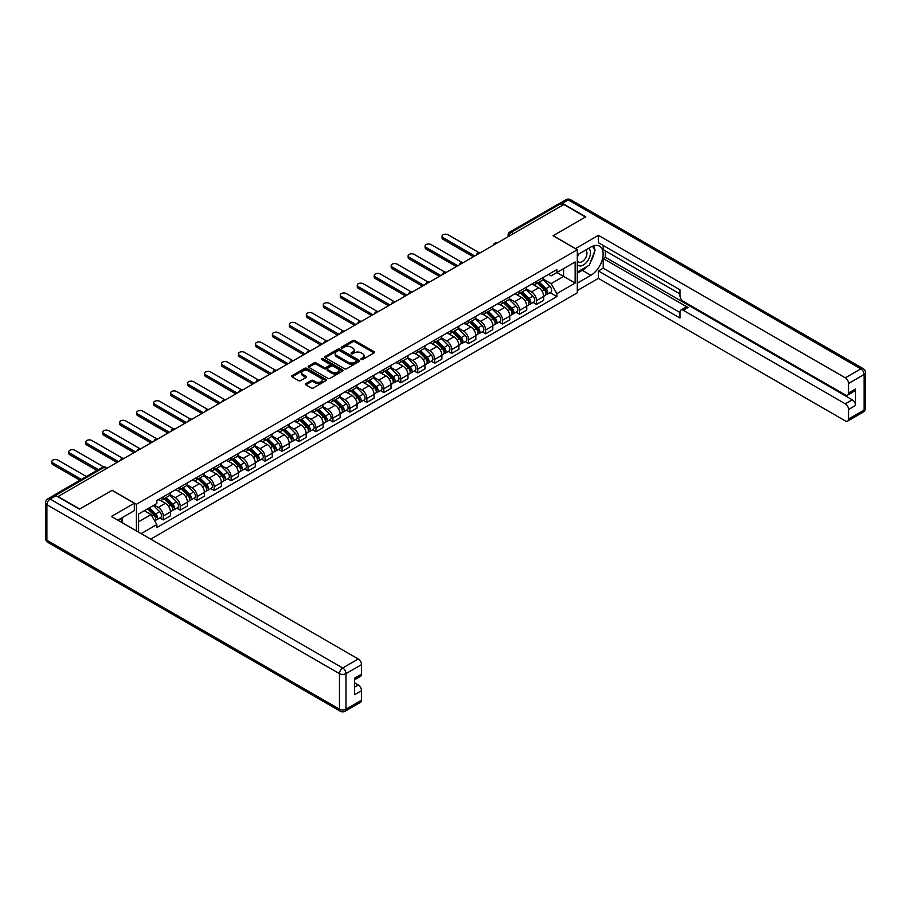 <?xml version="1.0" encoding="UTF-8"?>
<svg xmlns="http://www.w3.org/2000/svg" width="911" height="911" viewBox="0 0 911 911"><rect width="100%" height="100%" fill="white"/><g stroke="black" fill="none" stroke-linecap="round" stroke-linejoin="round"><path stroke-width="1.37" d="M361.234 359.446A1.059 0.615 0 0 0 362.737 359.446L374.079 352.899A1.515 0.877 0 0 0 374.512 352.284A1.515 0.877 0 0 0 374.079 351.669L354.857 340.577A1.515 0.877 0 0 0 352.728 340.577L341.386 347.125A1.059 0.615 0 0 0 342.878 347.991L344.347 347.137A4.828 2.79 0 0 1 351.179 347.137L352.773 348.059A4.828 2.79 0 0 1 354.197 350.04A4.828 2.79 0 0 1 352.773 352.01L351.316 352.853A1.059 0.615 0 0 0 352.808 353.719L354.277 352.864A4.828 2.79 0 0 1 361.109 352.864L362.703 353.798A4.828 2.79 0 0 1 364.127 355.768A4.828 2.79 0 0 1 362.703 357.738L361.234 358.581A1.059 0.615 0 0 0 361.234 359.446L361.234 358.581M305.857 383.599A1.515 0.877 0 0 0 305.424 384.214A1.515 0.877 0 0 0 305.857 384.829L311.255 387.938A1.515 0.877 0 0 0 313.384 387.938L325.979 380.661A1.515 0.877 0 0 0 326.423 380.046A1.515 0.877 0 0 0 325.979 379.431L306.768 368.34A1.515 0.877 0 0 0 304.638 368.34L292.032 375.617A1.515 0.877 0 0 0 291.6 376.232A1.515 0.877 0 0 0 292.032 376.847L298.546 380.604A1.515 0.877 0 0 0 300.687 380.604L306.073 377.496A1.515 0.877 0 0 0 306.517 376.881A1.515 0.877 0 0 0 306.073 376.254L302.851 374.398A4.043 2.334 0 0 1 301.666 372.747A4.043 2.334 0 0 1 304.16 370.595A4.043 2.334 0 0 1 308.556 371.096L321.207 378.407A4.043 2.334 0 0 1 322.392 380.046A4.043 2.334 0 0 1 319.898 382.199A4.043 2.334 0 0 1 315.491 381.698L313.384 380.479A1.515 0.877 0 0 0 311.255 380.479L305.857 383.599L305.857 384.829L311.255 381.732L311.255 380.479M136.411 504.284L112.155 490.289L79.747 508.998L58.099 496.506L563.818 204.531L585.466 217.023L553.057 235.733L577.312 249.739L136.411 504.284L136.411 530.908M344.449 368.773A1.515 0.877 0 0 0 346.59 368.773L359.185 361.496A1.515 0.877 0 0 0 359.629 360.881A1.515 0.877 0 0 0 359.185 360.266L339.974 349.175A1.515 0.877 0 0 0 337.833 349.175L325.238 356.44A1.515 0.877 0 0 0 324.794 357.066A1.515 0.877 0 0 0 325.238 357.681L344.449 368.773M321.982 359.674A1.059 0.615 0 0 1 323.052 359.822L323.052 358.57L342.582 369.855A1.515 0.877 0 0 1 343.026 370.47A1.515 0.877 0 0 1 342.582 371.084L329.987 378.35A1.515 0.877 0 0 1 327.858 378.35L308.635 367.258L314.033 364.172L314.033 362.92L308.635 366.028A1.515 0.877 0 0 0 308.191 366.643A1.515 0.877 0 0 0 308.635 367.258L308.635 366.028M314.033 364.172A1.515 0.877 0 0 1 316.163 364.172L316.163 362.92A1.515 0.877 0 0 0 314.033 362.92M316.163 362.92L323.952 367.418A1.515 0.877 0 0 0 326.092 367.418L329.668 365.345A1.515 0.877 0 0 0 330.112 364.73A1.515 0.877 0 0 0 329.668 364.115L321.549 359.435A1.059 0.615 0 0 1 323.052 358.57M150.657 539.141L577.312 292.807L577.312 249.739M53.612 495.527A3.075 1.776 -120 0 0 53.191 495.664A3.075 1.776 -120 0 0 52.861 495.96M513.462 233.603L511.185 232.282A3.075 1.776 60 0 0 509.648 232.134L558.91 203.688A3.075 1.776 60 0 1 560.447 203.836L511.185 232.282A3.075 1.776 120 0 0 509.01 236.051L509.01 236.177M562.736 205.157L560.447 203.836M536.522 281.317A7.072 4.088 60 0 1 535.053 284.494L542.239 280.349A7.072 4.088 -120 0 0 543.696 277.172M526.342 288.935L531.523 291.93A7.072 4.088 60 0 1 536.522 300.596L543.696 296.451A7.072 4.088 -120 0 0 538.697 287.785L533.561 284.824M543.696 296.451L543.696 300.288L536.522 304.422L533.083 302.441M535.053 284.494A7.072 4.088 60 0 1 531.58 284.175M536.522 300.596L536.522 304.422M519.555 291.11A7.072 4.088 60 0 1 518.097 294.287L525.271 290.142A7.072 4.088 -120 0 0 526.74 286.976M516.116 312.234L519.555 314.227L526.74 310.082L526.74 306.244A7.072 4.088 -120 0 0 521.73 297.578L516.594 294.617M518.097 294.287A7.072 4.088 60 0 1 514.613 293.968M509.374 298.74L514.556 301.723A7.072 4.088 60 0 1 519.555 310.389L519.555 314.227M502.587 300.915A7.072 4.088 60 0 1 501.13 304.092L508.304 299.947A7.072 4.088 -120 0 0 509.773 296.77M499.148 322.027L502.587 324.02L509.773 319.875L509.773 316.049A7.072 4.088 -120 0 0 504.762 307.383L499.627 304.411M501.13 304.092A7.072 4.088 60 0 1 497.645 303.773M492.407 308.533L497.588 311.528A7.072 4.088 60 0 1 502.587 320.182L502.587 324.02M485.62 310.708A7.072 4.088 60 0 1 484.162 313.885L491.336 309.74A7.072 4.088 -120 0 0 492.805 306.563M482.181 331.832L485.62 333.813L492.805 329.668L492.805 325.842A7.072 4.088 -120 0 0 487.806 317.176L482.659 314.204M484.162 313.885A7.072 4.088 60 0 1 480.678 313.566M475.44 318.326L480.621 321.321A7.072 4.088 60 0 1 485.62 329.987L485.62 333.813M468.664 320.501A7.072 4.088 60 0 1 467.195 323.678L474.369 319.533A7.072 4.088 -120 0 0 475.838 316.356M465.214 341.625L468.664 343.606L475.838 339.461L475.838 335.635A7.072 4.088 -120 0 0 470.839 326.969L465.692 323.997M467.195 323.678A7.072 4.088 60 0 1 463.71 323.359M458.472 328.119L463.653 331.114A7.072 4.088 60 0 1 468.664 339.78L468.664 343.606M451.697 330.294A7.072 4.088 60 0 1 450.228 333.472L457.402 329.326A7.072 4.088 -120 0 0 458.871 326.149M448.258 351.418L451.697 353.4L458.871 349.255L458.871 345.428A7.072 4.088 -120 0 0 453.872 336.763L448.736 333.802M450.228 333.472A7.072 4.088 60 0 1 446.743 333.153M441.505 337.913L446.686 340.908A7.072 4.088 60 0 1 451.697 349.573L451.697 353.4M434.729 340.088A7.072 4.088 60 0 1 433.26 343.265L440.446 339.12A7.072 4.088 -120 0 0 441.903 335.943M431.29 361.211L434.729 363.204L441.903 359.059L441.903 355.222A7.072 4.088 -120 0 0 436.904 346.556L431.768 343.595M433.26 343.265A7.072 4.088 60 0 1 429.776 342.946M424.537 347.706L429.73 350.701A7.072 4.088 60 0 1 434.729 359.367L434.729 363.204M417.762 349.892A7.072 4.088 60 0 1 416.293 353.058L423.478 348.924A7.072 4.088 -120 0 0 424.936 345.747M414.323 371.005L417.762 372.998L424.936 368.853L424.936 365.015A7.072 4.088 -120 0 0 419.937 356.349L414.801 353.388M416.293 353.058A7.072 4.088 60 0 1 412.808 352.739M407.57 357.511L412.763 360.494A7.072 4.088 60 0 1 417.762 369.16L417.762 372.998M400.794 359.686A7.072 4.088 60 0 1 399.325 362.863L406.511 358.718A7.072 4.088 -120 0 0 407.969 355.541M397.355 380.798L400.794 382.791L407.969 378.646L407.969 374.82A7.072 4.088 -120 0 0 402.969 366.154L397.834 363.182M399.325 362.863A7.072 4.088 60 0 1 395.852 362.544M390.614 367.304L395.795 370.299A7.072 4.088 60 0 1 400.794 378.965L400.794 382.791M383.827 369.479A7.072 4.088 60 0 1 382.369 372.656L389.544 368.511A7.072 4.088 -120 0 0 391.013 365.334M380.388 390.603L383.827 392.584L391.013 388.439L391.013 384.613A7.072 4.088 -120 0 0 386.002 375.947L380.866 372.975M382.369 372.656A7.072 4.088 60 0 1 378.885 372.337M373.647 377.097L378.828 380.092A7.072 4.088 60 0 1 383.827 388.758L383.827 392.584M366.86 379.272A7.072 4.088 60 0 1 365.402 382.449L372.576 378.304A7.072 4.088 -120 0 0 374.045 375.127M363.421 400.396L366.86 402.377L374.045 398.232L374.045 394.406A7.072 4.088 -120 0 0 369.035 385.74L363.899 382.779M365.402 382.449A7.072 4.088 60 0 1 361.918 382.13M356.679 386.89L361.861 389.885A7.072 4.088 60 0 1 366.86 398.551L366.86 402.377M349.892 389.065A7.072 4.088 60 0 1 348.435 392.242L355.609 388.097A7.072 4.088 -120 0 0 357.078 384.92M346.453 410.189L349.892 412.171L357.078 408.026L357.078 404.199A7.072 4.088 -120 0 0 352.067 395.533L346.932 392.573M348.435 392.242A7.072 4.088 60 0 1 344.95 391.924M339.712 396.684L344.893 399.678A7.072 4.088 60 0 1 349.892 408.344L349.892 412.171M332.936 398.859A7.072 4.088 60 0 1 331.467 402.036L338.641 397.891A7.072 4.088 -120 0 0 340.11 394.714M329.486 419.982L332.936 421.975L340.11 417.83L340.11 413.993A7.072 4.088 -120 0 0 335.111 405.327L329.964 402.366M331.467 402.036A7.072 4.088 60 0 1 327.983 401.717M322.745 406.477L327.926 409.472A7.072 4.088 60 0 1 332.936 418.138L332.936 421.975M315.969 408.663A7.072 4.088 60 0 1 314.5 411.829L321.674 407.695A7.072 4.088 -120 0 0 323.143 404.518M312.519 429.776L315.969 431.768L323.143 427.623L323.143 423.786A7.072 4.088 -120 0 0 318.144 415.131L313.008 412.159M314.5 411.829A7.072 4.088 60 0 1 311.015 411.51M305.777 416.281L310.958 419.265A7.072 4.088 60 0 1 315.969 427.931L315.969 431.768M299.002 418.456A7.072 4.088 60 0 1 297.533 421.634L304.707 417.489A7.072 4.088 -120 0 0 306.176 414.311M295.563 439.569L299.002 441.562L306.176 437.417L306.176 433.59A7.072 4.088 -120 0 0 301.177 424.925L296.041 421.952M297.533 421.634A7.072 4.088 60 0 1 294.048 421.315M288.81 426.075L293.991 429.07A7.072 4.088 60 0 1 299.002 437.735L299.002 441.562M282.034 428.25A7.072 4.088 60 0 1 280.565 431.427L287.751 427.282A7.072 4.088 -120 0 0 289.208 424.105M278.595 449.374L282.034 451.355L289.208 447.21L289.208 443.384A7.072 4.088 -120 0 0 284.209 434.718L279.073 431.746M280.565 431.427A7.072 4.088 60 0 1 277.081 431.108M271.842 435.868L277.035 438.863A7.072 4.088 60 0 1 282.034 447.529L282.034 451.355M265.067 438.043A7.072 4.088 60 0 1 263.598 441.22L270.783 437.075A7.072 4.088 -120 0 0 272.241 433.898M261.628 459.167L265.067 461.148L272.241 457.003L272.241 453.177A7.072 4.088 -120 0 0 267.242 444.511L262.106 441.55M263.598 441.22A7.072 4.088 60 0 1 260.113 440.901M254.875 445.661L260.068 448.656A7.072 4.088 60 0 1 265.067 457.322L265.067 461.148M248.099 447.836A7.072 4.088 60 0 1 246.63 451.013L253.816 446.868A7.072 4.088 -120 0 0 255.274 443.691M244.66 468.96L248.099 470.941L255.274 466.808L255.274 462.97A7.072 4.088 -120 0 0 250.274 454.304L245.139 451.344M246.63 451.013A7.072 4.088 60 0 1 243.157 450.694M237.919 455.454L243.1 458.449A7.072 4.088 60 0 1 248.099 467.115L248.099 470.941M231.132 457.629A7.072 4.088 60 0 1 229.674 460.807L236.849 456.662A7.072 4.088 -120 0 0 238.318 453.496M227.693 478.753L231.132 480.746L238.318 476.601L238.318 472.763A7.072 4.088 -120 0 0 233.307 464.098L228.171 461.137M229.674 460.807A7.072 4.088 60 0 1 226.19 460.488M220.952 465.248L226.133 468.243A7.072 4.088 60 0 1 231.132 476.909L231.132 480.746M214.165 467.434A7.072 4.088 60 0 1 212.707 470.611L219.881 466.466A7.072 4.088 -120 0 0 221.35 463.289M210.726 488.547L214.165 490.539L221.35 486.394L221.35 482.568A7.072 4.088 -120 0 0 216.34 473.902L211.204 470.93M212.707 470.611A7.072 4.088 60 0 1 209.223 470.292M203.984 475.052L209.166 478.047A7.072 4.088 60 0 1 214.165 486.702L214.165 490.539M197.197 477.227A7.072 4.088 60 0 1 195.74 480.404L202.914 476.259A7.072 4.088 -120 0 0 204.383 473.082M193.758 498.34L197.209 500.333L204.383 496.188L204.383 492.361A7.072 4.088 -120 0 0 199.384 483.695L194.237 480.723M195.74 480.404A7.072 4.088 60 0 1 192.255 480.086M187.017 484.846L192.198 487.84A7.072 4.088 60 0 1 197.209 496.506L197.209 500.333M180.241 487.021A7.072 4.088 60 0 1 178.772 490.198L185.946 486.053A7.072 4.088 -120 0 0 187.415 482.876M176.791 508.144L180.241 510.126L187.415 505.981L187.415 502.155A7.072 4.088 -120 0 0 182.416 493.489L177.269 490.517M178.772 490.198A7.072 4.088 60 0 1 175.288 489.879M170.05 494.639L175.231 497.634A7.072 4.088 60 0 1 180.241 506.3L180.241 510.126M163.274 496.814A7.072 4.088 60 0 1 161.805 499.991L168.979 495.846A7.072 4.088 -120 0 0 170.448 492.669M159.835 517.938L163.274 519.919L170.448 515.774L170.448 511.948A7.072 4.088 -120 0 0 165.449 503.282L160.313 500.321M161.805 499.991A7.072 4.088 60 0 1 158.32 499.672M154.13 505.036L158.263 507.427A7.072 4.088 60 0 1 163.274 516.093L163.274 519.919M548.536 274.382L551.098 275.862L575.137 261.981L563.602 268.631L563.602 276.42L551.098 283.64L543.298 279.142M138.586 532.161L138.586 514.02L156.851 503.476L156.851 500.515L556.86 269.576L556.86 272.526L575.137 283.082L556.86 293.627L551.098 283.64M575.137 261.981L575.137 283.082M138.586 521.809L151.089 514.59L156.851 524.565L156.851 527.526L556.86 296.576L556.86 293.627M156.851 524.565L141.137 533.641M151.089 514.59L144.348 510.695M550.05 292.647L556.86 296.576M361.656 359.594L362.703 358.991A4.828 2.79 0 0 0 364.127 357.021L364.127 355.768M354.197 350.04L354.197 351.293A4.828 2.79 0 0 1 352.773 353.263L351.737 353.867M374.079 351.669L374.079 352.899L354.857 341.83A1.515 0.877 0 0 0 352.728 341.83L341.807 348.139M359.185 360.266L359.185 361.496L339.974 350.428A1.515 0.877 0 0 0 337.833 350.428L325.261 357.693M356.52 361.314A1.059 0.615 0 0 0 356.52 360.449L339.644 350.712A1.059 0.615 0 0 0 338.152 350.712L336.603 351.612A4.828 2.79 0 0 0 335.191 353.582A4.828 2.79 0 0 0 336.603 355.552L348.139 362.202A4.828 2.79 0 0 0 354.971 362.202L356.52 361.314L356.52 362.567A1.059 0.615 0 0 0 356.827 362.134L356.827 360.881M335.191 353.582L335.191 354.834A4.828 2.79 0 0 0 336.603 356.805L336.603 355.552M356.52 362.567L354.971 363.466A4.828 2.79 0 0 1 348.139 363.466L336.603 356.805M316.163 364.172L323.952 368.67A1.515 0.877 0 0 0 326.092 368.67L329.668 366.609A1.515 0.877 0 0 0 330.112 365.994L330.112 364.73M323.052 359.822L342.559 371.096M332.037 372.087A4.043 2.334 0 0 0 336.444 372.588A4.043 2.334 0 0 0 338.938 370.435A4.043 2.334 0 0 0 337.753 368.784L333.301 366.211A1.515 0.877 0 0 0 331.16 366.211L327.584 368.283A1.515 0.877 0 0 0 327.14 368.898A1.515 0.877 0 0 0 327.584 369.513L332.037 372.087L332.037 373.339A4.043 2.334 0 0 0 336.444 373.84A4.043 2.334 0 0 0 338.938 371.688L338.938 370.435M327.14 368.898L327.14 370.151A1.515 0.877 0 0 0 327.584 370.766L327.584 369.513M332.037 373.339L327.584 370.766M322.392 380.046L322.392 381.31A4.043 2.334 0 0 1 319.898 383.463A4.043 2.334 0 0 1 315.491 382.95L313.384 381.732A1.515 0.877 0 0 0 311.255 381.732M301.666 372.747L301.666 374A4.043 2.334 0 0 0 302.851 375.651L302.851 374.398M306.05 377.507L302.851 375.651M325.979 379.431L325.979 380.661L306.768 369.593A1.515 0.877 0 0 0 304.638 369.593L292.055 376.858L292.032 375.617M537.433 283.127L544.118 289.721A3.849 2.221 60 0 1 545.131 295.483L543.696 296.314M538.765 284.437L541.601 286.077M478.947 252.598L448.11 234.787A3.542 2.038 -0 0 0 444.249 234.355A3.542 2.038 -0 0 0 442.063 236.234A3.542 2.038 -0 0 0 443.099 237.68L474.745 255.957M538.173 282.695L545.495 289.914A1.845 1.07 60 0 1 545.985 292.682A1.845 1.07 60 0 1 545.814 292.75M539.289 282.057L545.974 288.65A3.849 2.221 60 0 1 546.987 294.412A3.849 2.221 60 0 1 545.826 294.538M543.024 279.62L549.88 286.384A3.849 2.221 60 0 1 550.904 292.158L546.987 294.412M473.333 256.765L443.099 239.32A3.542 2.038 180 0 1 442.063 237.873L442.063 236.234M520.466 292.921L527.15 299.514A3.849 2.221 60 0 1 528.164 305.276L526.729 306.107M521.798 294.23L524.634 295.87M461.979 262.391L431.142 244.592A3.542 2.038 -0 0 0 427.282 244.148A3.542 2.038 -0 0 0 425.095 246.027A3.542 2.038 -0 0 0 426.132 247.473L457.789 265.75M521.217 292.488L528.528 299.708A1.845 1.07 60 0 1 529.018 302.475A1.845 1.07 60 0 1 528.847 302.543M522.322 291.85L529.006 298.444A3.849 2.221 60 0 1 530.02 304.206A3.849 2.221 60 0 1 528.858 304.331M526.057 289.413L532.924 296.189A3.849 2.221 60 0 1 533.937 301.951L530.02 304.206M456.365 266.57L426.132 249.113A3.542 2.038 180 0 1 425.095 247.667L425.095 246.027M503.51 302.714L510.183 309.307A3.849 2.221 60 0 1 511.208 315.069L509.773 315.901M504.842 304.023L507.666 305.663M445.012 272.195L414.175 254.385A3.542 2.038 -0 0 0 410.314 253.941A3.542 2.038 -0 0 0 408.128 255.832A3.542 2.038 -0 0 0 409.164 257.266L440.822 275.543M504.25 302.281L511.561 309.501A1.845 1.07 60 0 1 512.05 312.268A1.845 1.07 60 0 1 511.88 312.336M505.354 301.643L512.039 308.237A3.849 2.221 60 0 1 513.052 314.01A3.849 2.221 60 0 1 511.891 314.124M509.09 299.218L515.956 305.982A3.849 2.221 60 0 1 516.97 311.744L513.052 314.01M439.398 276.363L409.164 258.906A3.542 2.038 180 0 1 408.128 257.46L408.128 255.832M575.456 248.669L598.402 235.3L845.283 377.826L860.838 368.853L568.282 199.942L562.406 203.335L585.796 216.829L553.159 235.676L575.456 248.544M577.312 254.886L590.897 247.04A17.298 9.987 120 0 1 599.552 246.175A17.298 9.987 120 0 1 602.205 260.045A17.298 9.987 120 0 1 590.897 275.293L577.312 283.139M577.312 290.552L598.402 278.367L598.402 270.966L679.97 318.053L679.97 312.154A4.612 2.665 -120 0 1 680.927 310.036A4.612 2.665 -120 0 1 683.239 310.264L845.283 403.824L852.24 399.804A4.612 2.665 60 0 1 855.509 405.452L855.509 389.008A4.612 2.665 60 0 1 854.552 391.115L847.594 395.135A4.612 2.665 -120 0 0 848.551 393.028L848.551 383.474A4.612 2.665 -120 0 0 845.283 377.826M605.371 250.867L605.371 257.266L603.196 258.53L603.196 268.198L598.402 270.966M603.196 245.469L603.196 249.614L679.97 293.946M847.594 395.135A4.612 2.665 -120 0 1 845.283 394.907L683.239 301.347A4.612 2.665 -120 0 1 679.97 295.699L679.97 289.8L598.402 242.702L598.402 235.3M598.402 278.367L845.283 420.905A4.612 2.665 -120 0 0 847.594 421.133A4.612 2.665 -120 0 0 848.551 419.014L848.551 409.472A4.612 2.665 -120 0 0 845.283 403.824M562.406 203.335A4.612 2.665 -120 0 0 560.106 203.107A4.612 2.665 -120 0 0 559.616 203.552M603.196 258.53L688.021 307.508L683.239 310.264M605.371 257.266L852.24 399.804M603.196 268.198L679.97 312.53M680.927 310.036L685.71 307.28A4.612 2.665 60 0 1 688.021 307.508M577.312 273.22L582.311 270.328A17.298 9.987 120 0 0 587.105 266.433M590.544 261.901A17.298 9.987 120 0 0 594.268 252.301M594.541 249.204A17.298 9.987 120 0 0 594.12 245.674M56.038 495.686L50.162 499.08A4.612 2.665 -120 0 0 47.862 498.852L53.726 495.459A4.612 2.665 60 0 1 56.038 495.686L79.416 509.181L112.042 490.346L134.338 503.225L134.338 510.627L118.897 519.543A17.298 9.987 120 0 0 117.861 520.204M134.338 503.225L111.393 516.469L358.274 659.006A4.612 2.665 60 0 1 361.53 664.654L361.53 674.197A4.612 2.665 60 0 1 360.574 676.315L354.573 679.777M122.484 521.639L122.484 517.471M354.573 687.133L358.274 684.992A4.612 2.665 60 0 1 361.53 690.652L361.53 700.195A4.612 2.665 60 0 1 360.574 702.301L345.03 711.286A4.612 2.665 -120 0 0 345.986 709.168L361.53 700.195M361.53 674.197L354.573 678.217L354.573 694.672L361.53 690.652M358.274 684.992L354.573 682.863M577.312 264.497A9.998 5.773 120 0 0 585.261 263.632A9.998 5.773 120 0 0 590.465 252.746A9.998 5.773 120 0 0 588.654 248.339M578.143 254.397A9.998 5.773 120 0 0 577.312 256.207M577.312 259.544A6.844 3.951 120 0 0 578.69 262.015A6.844 3.951 120 0 0 583.962 260.182A6.844 3.951 120 0 0 586.946 253.292A6.844 3.951 120 0 0 585.534 250.161A6.844 3.951 120 0 0 585.511 250.149M578.713 254.078A6.844 3.951 120 0 0 577.312 258.177M592.469 246.255L595.145 250.058L589.269 265.181L577.528 271.968M120.4 518.678L122.917 523.119M486.542 312.507L493.227 319.101A3.849 2.221 60 0 1 494.24 324.863L492.805 325.694M487.875 313.828L490.71 315.457M428.045 281.989L397.207 264.179A3.542 2.038 -0 0 0 393.347 263.734A3.542 2.038 -0 0 0 391.172 265.625A3.542 2.038 -0 0 0 392.208 267.071L423.854 285.337M487.283 312.086L494.593 319.305A1.845 1.07 60 0 1 495.083 322.073A1.845 1.07 60 0 1 494.912 322.141M488.387 311.437L495.072 318.03A3.849 2.221 60 0 1 496.085 323.804A3.849 2.221 60 0 1 494.924 323.929M492.122 309.011L498.989 315.775A3.849 2.221 60 0 1 500.002 321.537L496.085 323.804M422.442 286.156L392.208 268.699A3.542 2.038 180 0 1 391.172 267.253L391.172 265.625M469.575 322.3L476.259 328.894A3.849 2.221 60 0 1 477.273 334.667L475.838 335.487M470.907 323.621L473.743 325.25M411.089 291.782L380.24 273.972A3.542 2.038 -0 0 0 376.38 273.528A3.542 2.038 -0 0 0 374.205 275.418A3.542 2.038 -0 0 0 375.241 276.864L406.887 295.13M470.315 321.879L477.637 329.099A1.845 1.07 60 0 1 478.116 331.866A1.845 1.07 60 0 1 477.956 331.934M471.42 321.241L478.104 327.835A3.849 2.221 60 0 1 479.118 333.597A3.849 2.221 60 0 1 477.956 333.722M475.166 318.804L482.021 325.569A3.849 2.221 60 0 1 483.035 331.331L479.118 333.597M405.475 295.95L375.241 278.493A3.542 2.038 180 0 1 374.205 277.046L374.205 275.418M452.608 332.105L459.292 338.698A3.849 2.221 60 0 1 460.306 344.46L458.871 345.292M453.94 333.415L456.775 335.054M394.121 301.575L363.273 283.765A3.542 2.038 -0 0 0 359.424 283.321A3.542 2.038 -0 0 0 357.237 285.211A3.542 2.038 -0 0 0 358.274 286.658L389.919 304.934M453.348 331.672L460.67 338.892A1.845 1.07 60 0 1 461.148 341.659A1.845 1.07 60 0 1 460.989 341.727M454.452 331.035L461.137 337.628A3.849 2.221 60 0 1 462.15 343.39A3.849 2.221 60 0 1 460.989 343.515M458.199 328.598L465.054 335.362A3.849 2.221 60 0 1 466.068 341.135L462.15 343.39M388.507 305.743L358.274 288.286A3.542 2.038 180 0 1 357.237 286.851L357.237 285.211M435.64 341.898L442.325 348.492A3.849 2.221 60 0 1 443.338 354.254L441.903 355.085M436.973 343.208L439.808 344.848M377.154 311.368L346.305 293.57A3.542 2.038 -0 0 0 342.456 293.126A3.542 2.038 -0 0 0 340.27 295.005A3.542 2.038 -0 0 0 341.306 296.451L372.952 314.728M436.38 341.466L443.703 348.685A1.845 1.07 60 0 1 444.192 351.452A1.845 1.07 60 0 1 444.021 351.521M437.485 340.828L444.169 347.421A3.849 2.221 60 0 1 445.183 353.183A3.849 2.221 60 0 1 444.021 353.309M441.231 338.391L448.087 345.155A3.849 2.221 60 0 1 449.1 350.929L445.183 353.183M371.54 315.536L341.306 298.091A3.542 2.038 180 0 1 340.27 296.644L340.27 295.005M418.673 351.692L425.357 358.285A3.849 2.221 60 0 1 426.371 364.047L424.936 364.878M420.005 353.001L422.841 354.641M360.187 321.162L329.338 303.363A3.542 2.038 -0 0 0 325.489 302.919A3.542 2.038 -0 0 0 323.303 304.809A3.542 2.038 -0 0 0 324.339 306.244L355.985 324.521M419.413 351.259L426.735 358.478A1.845 1.07 60 0 1 427.225 361.246A1.845 1.07 60 0 1 427.054 361.314M420.529 350.621L427.202 357.214A3.849 2.221 60 0 1 428.227 362.977A3.849 2.221 60 0 1 427.065 363.102M424.264 348.184L431.119 354.96A3.849 2.221 60 0 1 432.133 360.722L428.227 362.977M354.573 325.341L324.339 307.884A3.542 2.038 180 0 1 323.303 306.438L323.303 304.809M401.705 361.485L408.39 368.078A3.849 2.221 60 0 1 409.403 373.84L407.969 374.672M403.038 362.806L405.873 364.434M343.219 330.966L312.382 313.156A3.542 2.038 -0 0 0 308.522 312.712A3.542 2.038 -0 0 0 306.335 314.602A3.542 2.038 -0 0 0 307.371 316.049L339.017 334.314M402.446 361.052L409.768 368.283A1.845 1.07 60 0 1 410.257 371.05A1.845 1.07 60 0 1 410.087 371.107M403.562 360.414L410.246 367.008A3.849 2.221 60 0 1 411.26 372.781A3.849 2.221 60 0 1 410.098 372.895M407.297 357.989L414.152 364.753A3.849 2.221 60 0 1 415.165 370.515L411.26 372.781M337.605 335.134L307.371 317.677A3.542 2.038 180 0 1 306.335 316.231L306.335 314.602M384.738 371.278L391.423 377.871A3.849 2.221 60 0 1 392.436 383.633L391.001 384.465M386.07 372.599L388.906 374.227M326.252 340.76L295.415 322.95A3.542 2.038 -0 0 0 291.554 322.505A3.542 2.038 -0 0 0 289.368 324.396A3.542 2.038 -0 0 0 290.404 325.842L322.05 344.107M385.478 370.857L392.8 378.076A1.845 1.07 60 0 1 393.29 380.844A1.845 1.07 60 0 1 393.119 380.912M386.594 370.208L393.279 376.812A3.849 2.221 60 0 1 394.292 382.574A3.849 2.221 60 0 1 393.131 382.7M390.329 367.782L397.185 374.546A3.849 2.221 60 0 1 398.209 380.308L394.292 382.574M320.638 344.927L290.404 327.47A3.542 2.038 180 0 1 289.368 326.024L289.368 324.396M367.782 381.071L374.455 387.665A3.849 2.221 60 0 1 375.48 393.438L374.045 394.258M369.114 382.392L371.939 384.032M309.284 350.553L278.447 332.743A3.542 2.038 -0 0 0 274.587 332.299A3.542 2.038 -0 0 0 272.4 334.189A3.542 2.038 -0 0 0 273.437 335.635L305.094 353.901M368.522 380.65L375.833 387.87A1.845 1.07 60 0 1 376.323 390.637A1.845 1.07 60 0 1 376.152 390.705M369.627 380.012L376.311 386.606A3.849 2.221 60 0 1 377.325 392.368A3.849 2.221 60 0 1 376.163 392.493M373.362 377.575L380.229 384.34A3.849 2.221 60 0 1 381.242 390.102L377.325 392.368M303.67 354.721L273.437 337.264A3.542 2.038 180 0 1 272.4 335.817L272.4 334.189M350.815 390.876L357.499 397.469A3.849 2.221 60 0 1 358.513 403.231L357.078 404.063M352.147 392.185L354.971 393.825M292.317 360.346L261.48 342.536A3.542 2.038 -0 0 0 257.619 342.103A3.542 2.038 -0 0 0 255.444 343.982A3.542 2.038 -0 0 0 256.481 345.428L288.127 363.705M351.555 390.443L358.866 397.663A1.845 1.07 60 0 1 359.355 400.43A1.845 1.07 60 0 1 359.185 400.498M352.659 389.806L359.344 396.399A3.849 2.221 60 0 1 360.357 402.161A3.849 2.221 60 0 1 359.196 402.286M356.395 387.369L363.261 394.133A3.849 2.221 60 0 1 364.275 399.906L360.357 402.161M286.714 364.514L256.481 347.057A3.542 2.038 180 0 1 255.444 345.622L255.444 343.982M333.847 400.669L340.532 407.263A3.849 2.221 60 0 1 341.545 413.025L340.11 413.856M335.18 401.979L338.015 403.619M275.361 370.139L244.512 352.341A3.542 2.038 -0 0 0 240.652 351.897A3.542 2.038 -0 0 0 238.477 353.775A3.542 2.038 -0 0 0 239.513 355.222L271.159 373.499M334.588 400.236L341.91 407.456A1.845 1.07 60 0 1 342.388 410.223A1.845 1.07 60 0 1 342.229 410.292M335.692 399.599L342.377 406.192A3.849 2.221 60 0 1 343.39 411.954A3.849 2.221 60 0 1 342.229 412.079M339.439 397.162L346.294 403.937A3.849 2.221 60 0 1 347.307 409.699L343.39 411.954M269.747 374.307L239.513 356.861A3.542 2.038 180 0 1 238.477 355.415L238.477 353.775M316.88 410.462L323.564 417.056A3.849 2.221 60 0 1 324.578 422.818L323.143 423.649M318.212 411.772L321.048 413.412M258.394 379.944L227.545 362.134A3.542 2.038 -0 0 0 223.696 361.69A3.542 2.038 -0 0 0 221.51 363.58A3.542 2.038 -0 0 0 222.546 365.015L254.192 383.292M317.62 410.03L324.942 417.249A1.845 1.07 60 0 1 325.421 420.017A1.845 1.07 60 0 1 325.261 420.085M318.725 409.392L325.409 415.985A3.849 2.221 60 0 1 326.423 421.747A3.849 2.221 60 0 1 325.261 421.873M322.471 406.966L329.326 413.731A3.849 2.221 60 0 1 330.34 419.493L326.423 421.747M252.78 384.112L222.546 366.655A3.542 2.038 180 0 1 221.51 365.209L221.51 363.58M299.913 420.256L306.597 426.849A3.849 2.221 60 0 1 307.611 432.611L306.176 433.442M301.245 421.577L304.08 423.205M241.426 389.737L210.578 371.927A3.542 2.038 -0 0 0 206.729 371.483A3.542 2.038 -0 0 0 204.542 373.373A3.542 2.038 -0 0 0 205.579 374.82L237.224 393.085M300.653 419.823L307.975 427.054A1.845 1.07 60 0 1 308.465 429.821A1.845 1.07 60 0 1 308.294 429.878M301.757 419.185L308.442 425.779A3.849 2.221 60 0 1 309.455 431.552A3.849 2.221 60 0 1 308.294 431.666M305.504 416.76L312.359 423.524A3.849 2.221 60 0 1 313.373 429.286L309.455 431.552M235.812 393.905L205.579 376.448A3.542 2.038 180 0 1 204.542 375.002L204.542 373.373M282.945 430.049L289.63 436.642A3.849 2.221 60 0 1 290.643 442.416L289.208 443.236M284.278 431.37L287.113 432.998M224.459 399.53L193.61 381.72A3.542 2.038 -0 0 0 189.761 381.276A3.542 2.038 -0 0 0 187.575 383.167A3.542 2.038 -0 0 0 188.611 384.613L220.257 402.878M283.685 429.628L291.008 436.847A1.845 1.07 60 0 1 291.497 439.614A1.845 1.07 60 0 1 291.326 439.683M284.79 428.99L291.474 435.583A3.849 2.221 60 0 1 292.488 441.345A3.849 2.221 60 0 1 291.326 441.471M288.536 426.553L295.392 433.317A3.849 2.221 60 0 1 296.405 439.079L292.488 441.345M218.845 403.698L188.611 386.241A3.542 2.038 180 0 1 187.575 384.795L187.575 383.167M265.978 439.842L272.662 446.436A3.849 2.221 60 0 1 273.676 452.209L272.241 453.029M267.31 441.163L270.146 442.803M207.492 409.324L176.643 391.514A3.542 2.038 -0 0 0 172.794 391.07A3.542 2.038 -0 0 0 170.608 392.96A3.542 2.038 -0 0 0 171.644 394.406L203.29 412.672M266.718 439.421L274.04 446.641A1.845 1.07 60 0 1 274.53 449.408A1.845 1.07 60 0 1 274.359 449.476M267.834 438.783L274.518 445.377A3.849 2.221 60 0 1 275.532 451.139A3.849 2.221 60 0 1 274.37 451.264M271.569 436.346L278.424 443.11A3.849 2.221 60 0 1 279.438 448.872L275.532 451.139M201.878 413.492L171.644 396.034A3.542 2.038 180 0 1 170.608 394.588L170.608 392.96M249.01 449.647L255.695 456.24A3.849 2.221 60 0 1 256.708 462.002L255.274 462.834M250.343 450.956L253.178 452.596M190.524 419.117L159.687 401.307A3.542 2.038 -0 0 0 155.827 400.874A3.542 2.038 -0 0 0 153.64 402.753A3.542 2.038 -0 0 0 154.676 404.199L186.322 422.476M249.751 449.214L257.073 456.434A1.845 1.07 60 0 1 257.562 459.201A1.845 1.07 60 0 1 257.392 459.269M250.867 448.576L257.551 455.17A3.849 2.221 60 0 1 258.565 460.932A3.849 2.221 60 0 1 257.403 461.057M254.602 446.139L261.457 452.904A3.849 2.221 60 0 1 262.482 458.677L258.565 460.932M184.91 423.285L154.676 405.828A3.542 2.038 180 0 1 153.64 404.393L153.64 402.753M232.043 459.44L238.728 466.033A3.849 2.221 60 0 1 239.741 471.796L238.306 472.627M233.387 460.75L236.211 462.389M173.557 428.91L142.72 411.112A3.542 2.038 -0 0 0 138.859 410.667A3.542 2.038 -0 0 0 136.673 412.546A3.542 2.038 -0 0 0 137.709 413.993L169.366 432.269M232.795 459.007L240.105 466.227A1.845 1.07 60 0 1 240.595 468.994A1.845 1.07 60 0 1 240.424 469.063M233.899 458.37L240.584 464.963A3.849 2.221 60 0 1 241.597 470.725A3.849 2.221 60 0 1 240.436 470.85M237.634 455.933L244.501 462.708A3.849 2.221 60 0 1 245.514 468.47L241.597 470.725M167.943 433.089L137.709 415.632A3.542 2.038 180 0 1 136.673 414.186L136.673 412.546M215.087 469.233L221.76 475.827A3.849 2.221 60 0 1 222.785 481.589L221.35 482.42M216.419 470.543L219.244 472.183M156.59 438.715L125.752 420.905A3.542 2.038 -0 0 0 121.892 420.461A3.542 2.038 -0 0 0 119.705 422.351A3.542 2.038 -0 0 0 120.742 423.786L152.399 442.063M215.827 468.801L223.138 476.02A1.845 1.07 60 0 1 223.628 478.787A1.845 1.07 60 0 1 223.457 478.856M216.932 468.163L223.616 474.756A3.849 2.221 60 0 1 224.63 480.53A3.849 2.221 60 0 1 223.468 480.644M220.667 465.737L227.534 472.502A3.849 2.221 60 0 1 228.547 478.264L224.63 480.53M150.975 442.883L120.742 425.426A3.542 2.038 180 0 1 119.705 423.979L119.705 422.351M198.12 479.027L204.804 485.62A3.849 2.221 60 0 1 205.818 491.382L204.383 492.213M199.452 480.348L202.288 481.976M139.622 448.508L108.785 430.698A3.542 2.038 -0 0 0 104.924 430.254A3.542 2.038 -0 0 0 102.749 432.144A3.542 2.038 -0 0 0 103.786 433.59L135.432 451.856M198.86 478.605L206.182 485.825A1.845 1.07 60 0 1 206.66 488.592A1.845 1.07 60 0 1 206.49 488.649M199.964 477.956L206.649 484.55A3.849 2.221 60 0 1 207.662 490.323A3.849 2.221 60 0 1 206.501 490.448M203.7 475.531L210.566 482.295A3.849 2.221 60 0 1 211.58 488.057L207.662 490.323M134.019 452.676L103.786 435.219A3.542 2.038 180 0 1 102.749 433.773L102.749 432.144M181.152 488.82L187.837 495.413A3.849 2.221 60 0 1 188.85 501.187L187.415 502.007M182.485 490.141L185.32 491.769M122.666 458.301L91.817 440.491A3.542 2.038 -0 0 0 87.968 440.047A3.542 2.038 -0 0 0 85.782 441.937A3.542 2.038 -0 0 0 86.818 443.384L118.464 461.649M181.893 488.398L189.215 495.618A1.845 1.07 60 0 1 189.693 498.385A1.845 1.07 60 0 1 189.534 498.454M182.997 487.761L189.682 494.354A3.849 2.221 60 0 1 190.695 500.116A3.849 2.221 60 0 1 189.534 500.241M186.744 485.324L193.599 492.088A3.849 2.221 60 0 1 194.612 497.85L190.695 500.116M117.052 462.469L86.818 445.012A3.542 2.038 180 0 1 85.782 443.566L85.782 441.937M164.185 498.613L170.869 505.218A3.849 2.221 60 0 1 171.883 510.98L170.448 511.811M165.517 499.934L168.353 501.574M103.524 466.842L74.85 450.285A3.542 2.038 -0 0 0 71.001 449.84A3.542 2.038 -0 0 0 68.815 451.731A3.542 2.038 -0 0 0 69.851 453.177L98.308 469.609M164.925 498.192L172.247 505.411A1.845 1.07 60 0 1 172.726 508.179A1.845 1.07 60 0 1 172.566 508.247M166.03 497.554L172.714 504.147A3.849 2.221 60 0 1 173.728 509.909A3.849 2.221 60 0 1 172.566 510.035M169.776 495.117L176.632 501.881A3.849 2.221 60 0 1 177.645 507.655L173.728 509.909M96.896 470.429L69.851 454.805A3.542 2.038 180 0 1 68.815 453.371L68.815 451.731M147.616 508.805L153.902 515.011A3.849 2.221 60 0 1 154.916 520.773L154.722 520.887M148.55 509.727L151.385 511.367M86.351 476.521L57.883 460.089A3.542 2.038 -0 0 0 54.034 459.645A3.542 2.038 -0 0 0 51.847 461.524A3.542 2.038 -0 0 0 52.884 462.97L81.341 479.402M148.356 508.372L155.28 515.205A1.845 1.07 60 0 1 155.77 517.972A1.845 1.07 60 0 1 155.599 518.04M149.461 507.734L155.747 513.941A3.849 2.221 60 0 1 156.76 519.703A3.849 2.221 60 0 1 155.599 519.828M153.378 505.48L159.664 511.675A3.849 2.221 60 0 1 160.678 517.448L156.76 519.703M79.929 480.222L52.884 464.61A3.542 2.038 180 0 1 51.847 463.164L51.847 461.524M509.112 236.108L509.01 236.051A3.075 1.776 0 0 1 508.11 234.787L508.11 236.689M180.241 506.3L187.415 502.155M197.209 496.506L204.383 492.361M214.165 486.702L221.35 482.568M231.132 476.909L238.318 472.763M248.099 467.115L255.274 462.97M265.067 457.322L272.241 453.177M282.034 447.529L289.208 443.384M299.002 437.735L306.176 433.59M315.969 427.931L323.143 423.786M332.936 418.138L340.11 413.993M349.892 408.344L357.078 404.199M366.86 398.551L374.045 394.406M383.827 388.758L391.013 384.613M400.794 378.965L407.969 374.82M417.762 369.16L424.936 365.015M434.729 359.367L441.903 355.222M451.697 349.573L458.871 345.428M468.664 339.78L475.838 335.635M485.62 329.987L492.805 325.842M502.587 320.182L509.773 316.049M519.555 310.389L526.74 306.244M163.274 516.093L170.448 511.948M158.263 507.427L165.449 503.282M175.231 497.634L182.416 493.489M192.198 487.84L199.384 483.695M209.166 478.047L216.34 473.902M226.133 468.243L233.307 464.098M243.1 458.449L250.274 454.304M260.068 448.656L267.242 444.511M277.035 438.863L284.209 434.718M293.991 429.07L301.177 424.925M310.958 419.265L318.144 415.131M327.926 409.472L335.111 405.327M344.893 399.678L352.067 395.533M361.861 389.885L369.035 385.74M378.828 380.092L386.002 375.947M395.795 370.299L402.969 366.154M412.763 360.494L419.937 356.349M429.73 350.701L436.904 346.556M446.686 340.908L453.872 336.763M463.653 331.114L470.839 326.969M480.621 321.321L487.806 317.176M497.588 311.528L504.762 307.383M514.556 301.723L521.73 297.578M531.523 291.93L538.697 287.785M497.076 243.066A3.075 1.776 120 0 0 495.709 243.852M480.108 252.859A3.075 1.776 120 0 0 478.742 253.645M463.141 262.653A3.075 1.776 120 0 0 461.786 263.438M446.174 272.446A3.075 1.776 120 0 0 444.819 273.232M429.206 282.251A3.075 1.776 120 0 0 427.851 283.036M412.239 292.044A3.075 1.776 120 0 0 410.884 292.83M395.272 301.837A3.075 1.776 120 0 0 393.916 302.623M378.304 311.63A3.075 1.776 120 0 0 376.949 312.416M361.348 321.424A3.075 1.776 120 0 0 359.982 322.209M344.381 331.228A3.075 1.776 120 0 0 343.014 332.003M327.413 341.021A3.075 1.776 120 0 0 326.058 341.807M310.446 350.815A3.075 1.776 120 0 0 309.091 351.6M293.479 360.608A3.075 1.776 120 0 0 292.124 361.394M276.511 370.401A3.075 1.776 120 0 0 275.156 371.187M259.544 380.194A3.075 1.776 120 0 0 258.189 380.98M242.577 389.999A3.075 1.776 120 0 0 241.221 390.773M225.621 399.792A3.075 1.776 120 0 0 224.254 400.578M208.653 409.586A3.075 1.776 120 0 0 207.287 410.371M191.686 419.379A3.075 1.776 120 0 0 190.319 420.165M174.718 429.172A3.075 1.776 120 0 0 173.363 429.958M157.751 438.965A3.075 1.776 120 0 0 156.396 439.751M140.784 448.77A3.075 1.776 120 0 0 139.429 449.544M123.816 458.563A3.075 1.776 120 0 0 122.461 459.349M106.28 468.687L104.002 467.366L55.434 495.402M107.179 468.163L105.539 467.218A3.075 1.776 120 0 0 104.002 467.366A3.075 1.776 60 0 0 102.465 467.218L53.191 495.664M362.703 358.991L362.703 357.738M351.316 353.719L351.316 352.853M352.773 353.263L352.773 352.01M341.386 347.991L341.386 347.125M352.728 341.83L352.728 340.577M354.857 341.83L354.857 340.577M325.238 357.681L325.238 356.44M337.833 350.428L337.833 349.175M339.974 350.428L339.974 349.175M348.139 363.466L348.139 362.202M354.971 363.466L354.971 362.202M323.952 368.67L323.952 367.418M326.092 368.67L326.092 367.418M329.668 366.609L329.668 365.345M342.582 371.084L342.582 369.855M313.384 381.732L313.384 380.479M315.491 382.95L315.491 381.698M306.073 377.496L306.073 376.254M304.638 369.593L304.638 368.34M306.768 369.593L306.768 368.34M544.118 289.721L541.908 290.996M546.361 291.839L545.678 292.237M549.88 286.384L545.974 288.65M443.099 239.32L443.099 237.68M527.15 299.514L524.941 300.789M529.405 301.632L528.71 302.031M532.924 296.189L529.006 298.444M426.132 249.113L426.132 247.473M510.183 309.307L507.985 310.583M512.438 311.425L511.743 311.824M515.956 305.982L512.039 308.237M409.164 258.906L409.164 257.266M848.551 393.028L855.509 389.008M855.509 405.452L848.551 409.472M848.551 419.014L864.095 410.041L864.095 374.501L848.551 383.474M582.311 270.328L590.897 275.293M864.095 410.041A4.612 2.665 60 0 1 863.138 412.148A4.612 4.612 0 0 0 865.45 408.162A4.612 2.665 180 0 1 864.095 410.041M864.095 374.501A4.612 2.665 0 0 0 865.45 372.622A4.612 4.612 0 0 0 863.138 368.625A4.612 2.665 -60 0 0 860.838 368.853A4.612 2.665 60 0 1 864.095 374.501M560.106 203.107L565.97 199.714A4.612 2.665 60 0 1 568.282 199.942A4.612 2.665 -60 0 1 570.582 199.714L863.138 368.625M47.862 498.852A4.612 4.612 0 0 0 45.55 502.838A4.612 2.665 180 0 0 46.905 504.728A4.612 2.665 -60 0 1 50.162 499.08L342.718 667.979A4.612 2.665 -60 0 0 339.461 673.628L46.905 504.728L46.905 540.269L339.461 709.168L339.461 673.628A4.612 2.665 0 0 0 345.986 673.628L345.986 709.168A4.612 2.665 180 0 1 339.461 709.168A4.612 2.665 -60 0 0 340.418 711.286A4.612 4.612 0 0 0 345.03 711.286M361.53 664.654L345.986 673.628A4.612 2.665 -120 0 0 342.718 667.979L358.274 659.006M47.862 542.375A4.612 2.665 -60 0 1 46.905 540.269A4.612 2.665 0 0 1 45.55 538.378A4.612 4.612 0 0 0 47.862 542.375L340.418 711.286M493.227 319.101L491.018 320.376M495.47 321.219L494.775 321.629M498.989 315.775L495.072 318.03M392.208 268.699L392.208 267.071M476.259 328.894L474.05 330.169M478.503 331.023L477.808 331.422M482.021 325.569L478.104 327.835M375.241 278.493L375.241 276.864M459.292 338.698L457.083 339.974M461.535 340.816L460.841 341.215M465.054 335.362L461.137 337.628M358.274 288.286L358.274 286.658M442.325 348.492L440.115 349.767M444.568 350.61L443.873 351.008M448.087 345.155L444.169 347.421M341.306 298.091L341.306 296.451M425.357 358.285L423.148 359.56M427.601 360.403L426.906 360.802M431.119 354.96L427.202 357.214M324.339 307.884L324.339 306.244M408.39 368.078L406.181 369.354M410.633 370.196L409.95 370.595M414.152 364.753L410.246 367.008M307.371 317.677L307.371 316.049M391.423 377.871L389.213 379.147M393.677 379.989L392.983 380.399M397.185 374.546L393.279 376.812M290.404 327.47L290.404 325.842M374.455 387.665L372.246 388.94M376.71 389.794L376.015 390.193M380.229 384.34L376.311 386.606M273.437 337.264L273.437 335.635M357.499 397.469L355.29 398.745M359.743 399.587L359.048 399.986M363.261 394.133L359.344 396.399M256.481 347.057L256.481 345.428M340.532 407.263L338.323 408.538M342.775 409.381L342.08 409.779M346.294 403.937L342.377 406.192M239.513 356.861L239.513 355.222M323.564 417.056L321.355 418.331M325.808 419.174L325.113 419.572M329.326 413.731L325.409 415.985M222.546 366.655L222.546 365.015M306.597 426.849L304.388 428.124M308.84 428.967L308.146 429.377M312.359 423.524L308.442 425.779M205.579 376.448L205.579 374.82M289.63 436.642L287.421 437.918M291.873 438.772L291.178 439.17M295.392 433.317L291.474 435.583M188.611 386.241L188.611 384.613M272.662 446.436L270.453 447.711M274.906 448.565L274.222 448.964M278.424 443.11L274.518 445.377M171.644 396.034L171.644 394.406M255.695 456.24L253.486 457.516M257.938 458.358L257.255 458.757M261.457 452.904L257.551 455.17M154.676 405.828L154.676 404.199M238.728 466.033L236.518 467.309M240.982 468.152L240.288 468.55M244.501 462.708L240.584 464.963M137.709 415.632L137.709 413.993M221.76 475.827L219.562 477.102M224.015 477.945L223.32 478.343M227.534 472.502L223.616 474.756M120.742 425.426L120.742 423.786M204.804 485.62L202.595 486.895M207.048 487.738L206.353 488.148M210.566 482.295L206.649 484.55M103.786 435.219L103.786 433.59M187.837 495.413L185.628 496.689M190.08 497.543L189.386 497.941M193.599 492.088L189.682 494.354M86.818 445.012L86.818 443.384M170.869 505.218L168.66 506.482M173.113 507.336L172.418 507.734M176.632 501.881L172.714 504.147M69.851 454.805L69.851 453.177M153.902 515.011L151.978 516.116M156.145 517.129L155.451 517.528M159.664 511.675L155.747 513.941M52.884 464.61L52.884 462.97M497.338 242.918A3.075 3.075 0 0 0 493.386 245.196M480.37 252.711A3.075 3.075 0 0 0 476.419 254.989M463.403 262.505A3.075 3.075 0 0 0 459.451 264.782M446.436 272.298A3.075 3.075 0 0 0 442.484 274.575M429.468 282.091A3.075 3.075 0 0 0 425.517 284.38M412.501 291.896A3.075 3.075 0 0 0 408.561 294.173M395.533 301.689A3.075 3.075 0 0 0 391.593 303.967M378.566 311.482A3.075 3.075 0 0 0 374.626 313.76M361.61 321.276A3.075 3.075 0 0 0 357.659 323.553M344.643 331.069A3.075 3.075 0 0 0 340.691 333.346M327.675 340.862A3.075 3.075 0 0 0 323.724 343.151M310.708 350.667A3.075 3.075 0 0 0 306.756 352.944M293.741 360.46A3.075 3.075 0 0 0 289.789 362.737M276.773 370.253A3.075 3.075 0 0 0 272.833 372.531M259.806 380.046A3.075 3.075 0 0 0 255.866 382.324M242.838 389.84A3.075 3.075 0 0 0 238.898 392.117M225.871 399.644A3.075 3.075 0 0 0 221.931 401.922M208.915 409.438A3.075 3.075 0 0 0 204.964 411.715M191.948 419.231A3.075 3.075 0 0 0 187.996 421.508M174.98 429.024A3.075 3.075 0 0 0 171.029 431.302M158.013 438.817A3.075 3.075 0 0 0 154.061 441.095M141.046 448.611A3.075 3.075 0 0 0 137.094 450.888M124.078 458.415A3.075 3.075 0 0 0 120.138 460.693M105.539 467.218A3.075 3.075 0 0 0 102.465 467.218M509.648 232.134A3.075 3.075 0 0 0 508.11 234.787M847.594 421.133L863.138 412.148M865.45 408.162L865.45 372.622M570.582 199.714A4.612 4.612 0 0 0 565.97 199.714M45.55 502.838L45.55 538.378"/></g></svg>
